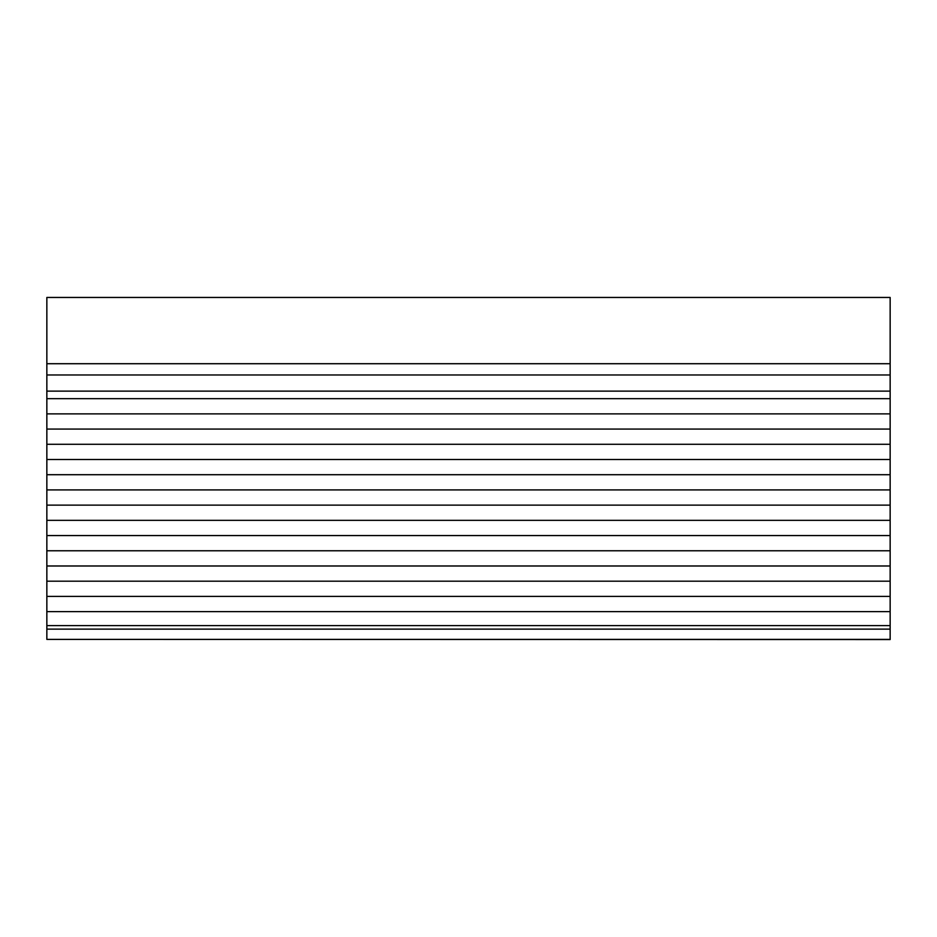 <?xml version="1.0" encoding="UTF-8"?>
<svg xmlns="http://www.w3.org/2000/svg" width="937" height="937" viewBox="0 0 937 937"><rect width="100%" height="100%" fill="white"/><g stroke="black" fill="none" stroke-linecap="round" stroke-linejoin="round"><path stroke-width="1.41" d="M46.85 639.397L890.15 639.549L890.15 625.623L46.85 625.623L46.85 639.397L890.15 639.397M46.85 625.623L46.85 611.615L890.15 611.615L890.15 625.623M890.15 611.615L890.15 596.4L46.85 596.4L46.85 611.615M46.85 596.4L46.85 581.186L890.15 581.186L890.15 596.4M890.15 581.186L890.15 565.983L46.85 565.983L46.85 581.186M46.85 565.983L46.85 550.769L890.15 550.769L890.15 565.983M890.15 550.769L890.15 535.554L46.85 535.554L46.85 550.769M46.85 535.554L46.85 520.351L890.15 520.351L890.15 535.554M890.15 520.351L890.15 505.137L46.85 505.137L46.85 520.351M46.85 505.137L46.85 489.922L890.15 489.922L890.15 505.137M890.15 489.922L890.15 474.708L46.85 474.708L46.85 489.922M46.85 474.708L46.85 459.505L890.15 459.505L890.15 474.708M890.15 459.505L890.15 444.29L46.85 444.29L46.85 459.505M46.85 444.29L46.85 429.076L890.15 429.076L890.15 444.29M890.15 429.076L890.15 413.873L46.85 413.873L46.85 429.076M46.85 413.873L46.85 398.658L890.15 398.658L890.15 413.873M46.85 363.72L890.15 363.72L890.15 297.451L46.85 297.451L46.85 398.658M890.15 398.658L890.15 374.976L46.85 374.976M890.15 363.72L890.15 374.976M46.85 629.125L890.15 629.125M46.85 391.127L890.15 391.127"/></g></svg>
